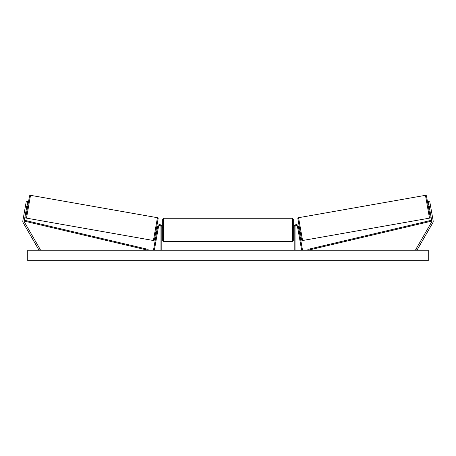 <?xml version="1.0" encoding="UTF-8"?>
<svg xmlns="http://www.w3.org/2000/svg" width="456" height="456" viewBox="0 0 456 456"><rect width="100%" height="100%" fill="white"/><g stroke="black" fill="none" stroke-linecap="round" stroke-linejoin="round"><path stroke-width="0.68" d="M161.823 250.224L161.823 226.717A2.092 2.092 0 0 0 157.679 226.353L153.495 250.076L154.35 250.224L158.534 226.507A1.22 1.22 0 0 1 160.957 226.717L160.957 250.224M22.8 221.331A2.787 2.787 0 0 0 23.17 222.722L39.051 250.224L40.259 249.529L24.379 222.026A1.391 1.391 0 0 1 24.214 221.086L147.955 250.224L148.154 249.381L24.413 220.242L24.214 221.086L26.801 206.425L25.428 206.186L22.84 220.846A2.787 2.787 0 0 0 22.8 221.331M25.428 206.186L26.334 201.039L27.708 201.284L26.801 206.425M433.16 220.846A2.787 2.787 0 0 1 432.829 222.722L416.949 250.224L415.741 249.529L431.621 222.026A1.391 1.391 0 0 0 431.786 221.086L308.045 250.224L307.846 249.381L431.587 220.242L431.786 221.086L429.199 206.425L430.572 206.186L433.16 220.846M430.572 206.186L429.666 201.039L428.292 201.284L429.199 206.425M294.177 250.224L294.177 226.717A2.092 2.092 0 0 1 298.321 226.353L302.505 250.076L301.65 250.224L297.466 226.507A1.22 1.22 0 0 0 295.043 226.717L295.043 250.224M163.567 241.435L162.695 240.563L162.695 219.142L163.567 218.27L163.567 241.435L292.433 241.435L292.433 218.27L293.305 219.142L293.305 240.563L292.433 241.435M161.823 231.363L161.823 228.342M294.177 231.363L294.177 228.342M30.523 195.322L26.505 218.133A0.872 0.872 0 0 1 25.798 217.124L29.515 196.029A0.872 0.872 0 0 1 30.523 195.322L157.434 217.7A0.872 0.872 0 0 1 158.141 218.709L154.419 239.805A0.872 0.872 0 0 1 153.415 240.511L157.434 217.7M26.505 218.133L153.415 240.511M26.419 208.569L27.28 208.723M27.178 204.282L28.033 204.436M26.539 207.913L27.064 204.938M157.514 227.265L156.659 227.116L155.901 231.403L156.761 231.551M156.875 230.896L157.4 227.92M154.419 239.805L155.901 231.403M156.659 227.116L158.141 218.709M428.264 250.224L27.736 250.224L27.736 260.678L428.264 260.678L428.264 250.224M298.566 217.7L425.476 195.322A0.872 0.872 0 0 1 426.485 196.029L430.202 217.124A0.872 0.872 0 0 1 429.495 218.133L302.584 240.511L298.566 217.7A0.872 0.872 0 0 0 297.859 218.709L301.581 239.805L300.099 231.403L299.239 231.551M298.486 227.265L299.341 227.116L297.859 218.709M301.581 239.805A0.872 0.872 0 0 0 302.584 240.511M429.58 208.569L428.72 208.723L427.967 204.436L428.822 204.282M299.341 227.116L300.099 231.403M299.125 230.896L298.6 227.92M429.461 207.913L428.936 204.938M425.476 195.322L429.495 218.133M163.567 218.27L292.433 218.27M161.823 227.675L162.695 227.675M293.305 227.675L294.177 227.675M293.305 232.03L294.177 232.03M161.823 232.03L162.695 232.03"/></g></svg>
